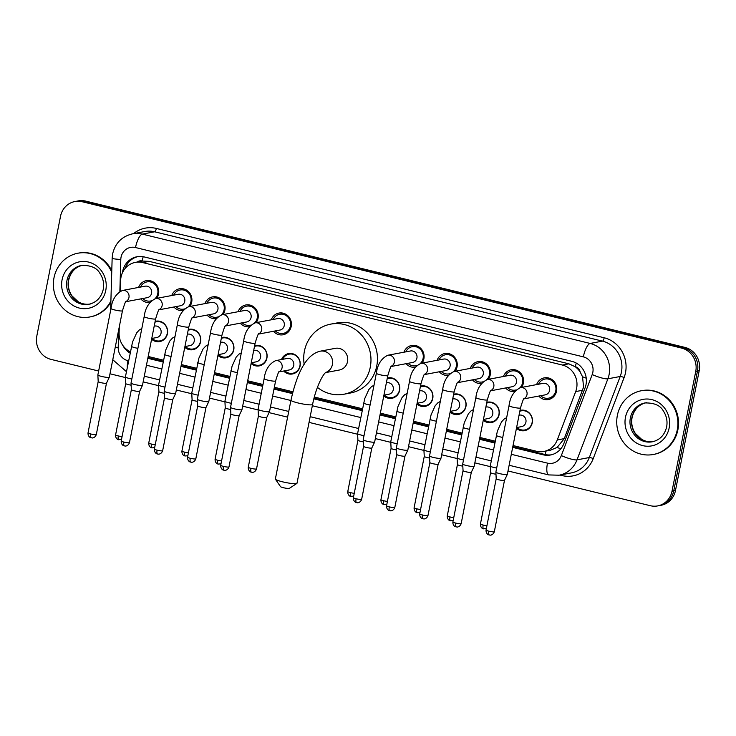 <?xml version="1.0" encoding="UTF-8"?>
<svg xmlns="http://www.w3.org/2000/svg" width="736" height="736" viewBox="0 0 736 736"><rect width="100%" height="100%" fill="white"/><g stroke="black" fill="none" stroke-linecap="round" stroke-linejoin="round"><path stroke-width="1.1" d="M155.14 321.374A10.378 9.761 79.3 0 1 155.912 321.19A10.378 9.761 79.3 0 1 167.412 333.73A10.378 9.761 79.3 0 1 159.758 341.587A10.378 9.761 79.3 0 1 151.607 339.232M188.306 329.47A10.378 9.761 79.3 0 1 189.088 329.296A10.378 9.761 79.3 0 1 200.588 341.826A10.378 9.761 79.3 0 1 192.924 349.683A10.378 9.761 79.3 0 1 184.773 347.328M221.472 337.576A10.378 9.761 79.3 0 1 222.254 337.392A10.378 9.761 79.3 0 1 233.754 349.922A10.378 9.761 79.3 0 1 226.09 357.788A10.378 9.761 79.3 0 1 217.939 355.424M254.638 345.672A10.378 9.761 79.3 0 1 255.42 345.488A10.378 9.761 79.3 0 1 266.92 358.027A10.378 9.761 79.3 0 1 259.265 365.884A10.378 9.761 79.3 0 1 251.105 363.52M281.492 359.545A10.378 9.761 79.3 0 1 288.586 353.584A10.378 9.761 79.3 0 1 300.086 366.123A10.378 9.761 79.3 0 1 292.431 373.98A10.378 9.761 79.3 0 1 283.654 371.018M387.311 378.056A10.378 9.761 79.3 0 1 388.093 377.881A10.378 9.761 79.3 0 1 399.593 390.411A10.378 9.761 79.3 0 1 391.929 398.277A10.378 9.761 79.3 0 1 383.778 395.913M420.486 386.161A10.378 9.761 79.3 0 1 421.259 385.977A10.378 9.761 79.3 0 1 432.759 398.516A10.378 9.761 79.3 0 1 425.104 406.373A10.378 9.761 79.3 0 1 416.944 404.009M453.652 394.257A10.378 9.761 79.3 0 1 454.425 394.073A10.378 9.761 79.3 0 1 465.925 406.612A10.378 9.761 79.3 0 1 458.27 414.469A10.378 9.761 79.3 0 1 450.119 412.105M486.818 402.353A10.378 9.761 79.3 0 1 487.6 402.169A10.378 9.761 79.3 0 1 499.1 414.708A10.378 9.761 79.3 0 1 491.436 422.565A10.378 9.761 79.3 0 1 483.285 420.201M519.984 410.449A10.378 9.761 79.3 0 1 520.766 410.265A10.378 9.761 79.3 0 1 532.266 422.804A10.378 9.761 79.3 0 1 524.602 430.661A10.378 9.761 79.3 0 1 516.451 428.306M138.598 287.417A11.04 10.387 79.3 0 1 146.298 280.674A11.04 10.387 79.3 0 1 158.534 294.014A11.04 10.387 79.3 0 1 156.648 298.365M149.886 302.459A11.04 10.387 79.3 0 1 140.76 298.89M171.764 295.522A11.04 10.387 79.3 0 1 179.464 288.779A11.04 10.387 79.3 0 1 191.7 302.11A11.04 10.387 79.3 0 1 189.814 306.461M183.052 310.555A11.04 10.387 79.3 0 1 173.926 306.995M204.939 303.618A11.04 10.387 79.3 0 1 212.64 296.875A11.04 10.387 79.3 0 1 224.866 310.206A11.04 10.387 79.3 0 1 222.98 314.566M216.218 318.651A11.04 10.387 79.3 0 1 207.101 315.091M238.105 311.714A11.04 10.387 79.3 0 1 245.806 304.971A11.04 10.387 79.3 0 1 258.042 318.311A11.04 10.387 79.3 0 1 256.146 322.662M249.384 326.747A11.04 10.387 79.3 0 1 240.267 323.187M271.271 319.81A11.04 10.387 79.3 0 1 278.972 313.067A11.04 10.387 79.3 0 1 291.208 326.407A11.04 10.387 79.3 0 1 283.056 334.77A11.04 10.387 79.3 0 1 273.433 331.283M403.944 352.204A11.04 10.387 79.3 0 1 411.645 345.46A11.04 10.387 79.3 0 1 423.881 358.8A11.04 10.387 79.3 0 1 421.986 363.152M415.233 367.236A11.04 10.387 79.3 0 1 406.106 363.676M437.11 360.3A11.04 10.387 79.3 0 1 444.811 353.556A11.04 10.387 79.3 0 1 457.047 366.896A11.04 10.387 79.3 0 1 455.161 371.248M448.399 375.332A11.04 10.387 79.3 0 1 439.272 371.772M470.286 368.396A11.04 10.387 79.3 0 1 477.986 361.652A11.04 10.387 79.3 0 1 490.213 374.992A11.04 10.387 79.3 0 1 488.327 379.344M481.565 383.438A11.04 10.387 79.3 0 1 472.438 379.868M503.452 376.501A11.04 10.387 79.3 0 1 511.152 369.757A11.04 10.387 79.3 0 1 523.388 383.088A11.04 10.387 79.3 0 1 521.493 387.44M514.731 391.534A11.04 10.387 79.3 0 1 505.614 387.973M536.618 384.597A11.04 10.387 79.3 0 1 544.318 377.853A11.04 10.387 79.3 0 1 556.554 391.184A11.04 10.387 79.3 0 1 548.403 399.547A11.04 10.387 79.3 0 1 538.78 396.069M513.038 445.547L536.47 451.269A19.458 18.308 -100.7 0 0 543.812 451.472L550.307 450.248L557.124 447.433L564.273 438.628L583.584 387.035L582.526 376.74L580.134 371.938A6.486 6.1 -100.7 0 0 575.386 366.74A19.458 6.063 -76.3 0 1 576.233 363.06M543.812 451.472A19.458 18.308 -100.7 0 0 557.253 439.953L575.69 391.57A19.458 18.308 -100.7 0 0 576.61 388.35A19.458 18.308 -100.7 0 0 562.396 365.047L142.729 262.586A19.458 18.308 -100.7 0 0 135.378 262.384A19.458 18.308 -100.7 0 0 120.64 280.471L120.327 291.208M575.386 366.74L575.074 366.666A19.458 18.308 79.3 0 1 580.134 371.938M135.378 262.384L141.855 261.16A19.458 18.308 79.3 0 1 142.499 261.059L142.186 260.976A6.486 6.1 -100.7 0 0 137.255 262.034M575.074 366.666L568.882 363.823L149.215 261.363L142.499 261.059M148.184 356.472L163.493 360.208M181.36 364.568L196.659 368.304M214.526 372.664L229.825 376.4M247.692 380.76L263 384.496M274.353 387.274L292.9 391.8M314.327 397.035L362.498 408.793M380.365 413.154L395.674 416.889M413.531 421.25L428.84 424.985M446.706 429.346L462.006 433.09M479.872 437.451L495.172 441.186M119.278 326.885L119.094 332.976A19.458 18.308 -100.7 0 0 130.392 351.771M98.633 371.018L51.014 359.389A19.458 18.308 79.3 0 1 36.8 336.094L60.527 216.283A19.458 18.308 79.3 0 1 74.879 201.544L76.608 201.222A19.458 18.308 79.3 0 1 83.959 201.425L683.256 347.742A19.458 18.308 79.3 0 1 697.47 371.045L673.753 490.848A19.458 18.308 79.3 0 1 659.392 505.586A19.458 18.308 79.3 0 0 673.753 490.848L697.47 371.045A19.458 18.308 79.3 0 0 683.256 347.742L83.959 201.425A19.458 18.308 79.3 0 0 76.608 201.222L78.338 200.891A19.458 18.308 79.3 0 1 85.68 201.103L684.986 347.41A19.458 18.308 79.3 0 1 699.2 370.714L675.473 490.526A19.458 18.308 79.3 0 1 661.121 505.264L657.662 505.908A19.458 18.308 79.3 0 1 650.32 505.706L508.006 470.966M512.679 447.368L543.104 454.802A19.458 18.308 -100.7 0 0 550.445 455.004A19.458 18.308 -100.7 0 0 563.886 443.486L585.083 387.844A19.458 18.308 -100.7 0 0 586.003 384.624A19.458 18.308 -100.7 0 0 571.789 361.321L144.32 256.956A19.458 18.308 -100.7 0 0 136.979 256.754A19.458 18.308 -100.7 0 0 122.406 272.789M74.879 201.544A19.458 18.308 79.3 0 1 82.23 201.747L681.527 348.064A19.458 18.308 79.3 0 1 695.75 371.367L672.023 491.179A19.458 18.308 79.3 0 1 657.662 505.908M490.286 466.642L474.84 462.87M457.12 458.537L441.664 454.765M423.954 450.441L408.498 446.669M390.779 442.345L375.332 438.573M357.613 434.249L309.046 422.39M287.601 417.156L269.045 412.62M258.115 409.952L242.659 406.18M224.94 401.856L209.493 398.084M191.774 393.76L176.327 389.988M158.608 385.664L143.152 381.892M125.442 377.559L109.986 373.787M147.826 358.294L163.134 362.029M180.992 366.39L196.3 370.125M214.167 374.486L229.466 378.23M247.333 382.591L262.632 386.326M273.985 389.096L292.44 393.604M313.858 398.829L362.14 410.614M380.006 414.975L395.306 418.71M413.172 423.08L428.472 426.816M446.338 431.176L461.647 434.912M479.504 439.272L494.813 443.008M122.802 345.377A19.458 18.308 -100.7 0 0 130.116 353.151M125.056 268.539A19.458 18.308 79.3 0 1 137.844 256.616M551.31 454.82A19.458 18.308 79.3 0 1 544.824 454.471L512.817 446.66M494.951 442.299L479.651 438.555M461.785 434.194L446.485 430.459M428.619 426.098L413.31 422.363M395.453 418.002L380.144 414.267M362.278 409.906L314.042 398.13M292.615 392.895L274.132 388.387M262.78 385.609L247.471 381.874M229.604 377.513L214.305 373.778M196.438 369.417L181.139 365.682M163.272 361.321L147.973 357.586M617.375 415.316A32.43 30.507 79.3 0 1 641.314 390.752A32.43 30.507 79.3 0 1 677.249 429.934A32.43 30.507 79.3 0 1 653.32 454.489A32.43 30.507 79.3 0 1 617.375 415.316M641.314 390.752L641.958 390.632A32.43 30.507 79.3 0 1 677.893 429.806A32.43 30.507 79.3 0 1 653.964 454.37L653.32 454.489M110.888 300.987A32.43 30.507 79.3 0 1 89.939 316.949A32.43 30.507 79.3 0 1 54.004 277.766A32.43 30.507 79.3 0 1 77.933 253.212A32.43 30.507 79.3 0 1 111.734 272.256M77.933 253.212L78.577 253.092A32.43 30.507 79.3 0 1 111.78 270.802M110.86 302.128A32.43 30.507 79.3 0 1 90.583 316.82L89.939 316.949M296.856 483.432L289.322 488.382A4.536 0.607 -168.8 0 1 283.415 487.71A4.536 0.607 -168.8 0 1 280.499 486.634L275.42 479.191A11.022 1.463 11.2 0 0 282.504 481.813A11.022 1.463 11.2 0 0 296.856 483.432A11.022 1.463 11.2 0 0 296.994 483.267L312.598 404.441A11.022 1.463 -168.8 0 1 298.117 402.988A11.022 1.463 -168.8 0 1 290.968 400.154L275.365 478.98A11.022 1.463 11.2 0 0 275.42 479.191M325.441 372.637L339.379 370.015A11.022 10.378 -100.7 0 0 347.521 361.661A11.022 10.378 -100.7 0 0 335.303 348.34L320.188 351.192C304.787 354.826 296.295 376.538 290.968 400.154M304.17 364.302A35.668 33.562 79.3 0 1 304.41 351.136A35.668 33.562 79.3 0 1 330.74 324.125A35.668 33.562 79.3 0 1 370.272 367.218A35.668 33.562 79.3 0 1 343.942 394.229A35.668 33.562 79.3 0 1 317.418 387.384M330.74 324.125L337.217 322.902A35.668 33.562 79.3 0 1 376.749 365.994A35.668 33.562 79.3 0 1 350.419 393.015L343.942 394.229M540.675 395.71A9.724 9.154 -100.7 0 0 548.596 398.176A9.724 9.154 -100.7 0 0 555.772 390.807A9.724 9.154 -100.7 0 0 544.99 379.058A9.724 9.154 -100.7 0 0 538.513 384.238M523.811 398.884L545.284 394.846A5.833 5.492 -100.7 0 0 549.59 390.42A5.833 5.492 -100.7 0 0 543.122 383.373L520.499 387.633A5.833 5.492 -100.7 0 1 523.977 398.664M489.376 534.989A4.214 1.316 -76.3 0 1 489.192 534.989A4.214 1.316 -76.3 0 1 488.787 531.153A4.214 0.561 -168.8 0 0 494.325 531.705L504.482 480.387A4.214 0.561 -168.8 0 1 504.482 480.396L507.316 474.416A5.833 0.773 -168.8 0 1 507.316 474.416A5.833 0.773 -168.8 0 1 506.994 474.573A5.833 0.773 -168.8 0 1 499.661 473.625A5.833 0.773 -168.8 0 1 495.871 472.144A5.833 0.773 -168.8 0 1 495.871 472.126L509.036 405.656C510.177 396.824 513.995 390.816 520.499 387.633M504.482 480.396A4.214 0.561 -168.8 0 1 504.243 480.507A4.214 0.561 -168.8 0 1 498.953 479.826A4.214 0.561 -168.8 0 1 496.211 478.759A4.214 0.561 -168.8 0 1 496.22 478.74M519.874 387.78A9.724 9.154 -100.7 0 0 522.606 382.711A9.724 9.154 -100.7 0 0 511.824 370.962A9.724 9.154 -100.7 0 0 505.347 376.142M490.645 390.788L512.118 386.74A5.833 5.492 -100.7 0 0 516.424 382.324A5.833 5.492 -100.7 0 0 509.956 375.268L487.324 379.537A5.833 5.492 -100.7 0 1 490.802 390.568M456.21 526.893A4.214 1.316 -76.3 0 1 456.016 526.884A4.214 1.316 -76.3 0 1 455.621 523.057A4.214 0.561 -168.8 0 0 461.159 523.609L471.316 472.291A4.214 0.561 -168.8 0 1 471.316 472.3L474.15 466.32A5.833 0.773 -168.8 0 1 474.15 466.32A5.833 0.773 -168.8 0 1 473.818 466.477A5.833 0.773 -168.8 0 1 466.486 465.52A5.833 0.773 -168.8 0 1 462.705 464.048A5.833 0.773 -168.8 0 1 462.705 464.02L475.87 397.56C477.002 388.728 480.829 382.711 487.324 379.537M471.316 472.3A4.214 0.561 -168.8 0 1 471.077 472.411A4.214 0.561 -168.8 0 1 465.778 471.73A4.214 0.561 -168.8 0 1 463.045 470.663A4.214 0.561 -168.8 0 1 463.045 470.644M507.509 387.614A9.724 9.154 -100.7 0 0 515.43 390.08A9.724 9.154 -100.7 0 0 516.221 389.896M486.698 379.675A9.724 9.154 -100.7 0 0 489.44 374.615A9.724 9.154 -100.7 0 0 478.658 362.866A9.724 9.154 -100.7 0 0 472.181 368.046M457.479 382.692L478.943 378.644A5.833 5.492 -100.7 0 0 483.258 374.228A5.833 5.492 -100.7 0 0 476.79 367.172L454.158 371.432A5.833 5.492 -100.7 0 1 457.636 382.472M423.044 518.797A4.214 1.316 -76.3 0 1 422.85 518.788A4.214 1.316 -76.3 0 1 422.446 514.961A4.214 0.561 -168.8 0 0 427.984 515.513L438.15 464.195A4.214 0.561 -168.8 0 1 438.15 464.204L440.984 458.215A5.833 0.773 -168.8 0 1 440.984 458.215A5.833 0.773 -168.8 0 1 440.652 458.372A5.833 0.773 -168.8 0 1 433.32 457.424A5.833 0.773 -168.8 0 1 429.539 455.952A5.833 0.773 -168.8 0 1 429.539 455.924L442.695 389.464C443.836 380.622 447.654 374.615 454.158 371.432M438.15 464.204A4.214 0.561 -168.8 0 1 437.911 464.315A4.214 0.561 -168.8 0 1 432.612 463.634A4.214 0.561 -168.8 0 1 429.879 462.567A4.214 0.561 -168.8 0 1 429.879 462.548M474.343 379.518A9.724 9.154 -100.7 0 0 482.255 381.984A9.724 9.154 -100.7 0 0 483.046 381.791M453.532 371.579A9.724 9.154 -100.7 0 0 456.265 366.519A9.724 9.154 -100.7 0 0 445.492 354.761A9.724 9.154 -100.7 0 0 439.015 359.941M424.304 374.596L445.777 370.548A5.833 5.492 -100.7 0 0 450.082 366.132A5.833 5.492 -100.7 0 0 443.615 359.076L420.992 363.336A5.833 5.492 -100.7 0 1 424.47 374.376M389.868 510.692A4.214 1.316 -76.3 0 1 389.684 510.692A4.214 1.316 -76.3 0 1 389.28 506.865A4.214 0.561 -168.8 0 0 394.818 507.417L404.984 456.099A4.214 0.561 -168.8 0 1 404.975 456.108L407.818 450.119A5.833 0.773 -168.8 0 1 407.818 450.119A5.833 0.773 -168.8 0 1 407.486 450.276A5.833 0.773 -168.8 0 1 400.154 449.328A5.833 0.773 -168.8 0 1 396.373 447.856A5.833 0.773 -168.8 0 1 396.373 447.828L409.529 381.368C410.67 372.526 414.488 366.519 420.992 363.336M404.975 456.108A4.214 0.561 -168.8 0 1 404.736 456.219A4.214 0.561 -168.8 0 1 399.446 455.529A4.214 0.561 -168.8 0 1 396.713 454.471A4.214 0.561 -168.8 0 1 396.713 454.452M441.177 371.413A9.724 9.154 -100.7 0 0 449.089 373.888A9.724 9.154 -100.7 0 0 449.88 373.695M420.366 363.483A9.724 9.154 -100.7 0 0 423.099 358.423A9.724 9.154 -100.7 0 0 412.316 346.665A9.724 9.154 -100.7 0 0 405.84 351.845M391.138 366.491L412.611 362.452A5.833 5.492 -100.7 0 0 416.916 358.027A5.833 5.492 -100.7 0 0 410.449 350.98L387.826 355.24A5.833 5.492 -100.7 0 1 391.304 366.28M376.363 373.272A5.833 0.773 -168.8 0 0 379.813 374.688A5.833 0.773 -168.8 0 0 380.144 374.771A5.833 0.773 -168.8 0 0 387.817 375.535L374.652 441.996A5.833 0.773 -168.8 0 1 374.642 442.023A5.833 0.773 -168.8 0 1 374.32 442.18A5.833 0.773 -168.8 0 1 366.988 441.232A5.833 0.773 -168.8 0 1 363.198 439.76A5.833 0.773 -168.8 0 1 363.207 439.732L376.363 373.272C377.504 364.43 381.322 358.423 387.826 355.24M356.114 498.76A4.214 0.561 -168.8 0 0 361.652 499.321L371.818 447.994A4.214 0.561 -168.8 0 1 371.809 448.003A4.214 0.561 -168.8 0 1 371.57 448.123A4.214 0.561 -168.8 0 1 366.28 447.433A4.214 0.561 -168.8 0 1 363.547 446.366A4.214 0.561 -168.8 0 1 363.547 446.347L353.381 497.683C353.16 501.639 356.298 502.688 355.856 502.375L356.518 502.596A4.214 1.316 -76.3 0 1 356.114 498.76A4.214 0.561 -168.8 0 1 353.381 497.683M408.002 363.317A9.724 9.154 -100.7 0 0 415.923 365.783A9.724 9.154 -100.7 0 0 416.714 365.599M275.328 330.924A9.724 9.154 -100.7 0 0 283.25 333.399A9.724 9.154 -100.7 0 0 290.426 326.03A9.724 9.154 -100.7 0 0 279.643 314.272A9.724 9.154 -100.7 0 0 273.176 319.452M258.465 334.107L279.938 330.059A5.833 5.492 -100.7 0 0 284.243 325.643A5.833 5.492 -100.7 0 0 277.776 318.587L255.153 322.846A5.833 5.492 -100.7 0 1 258.63 333.886M243.69 340.878A5.833 0.773 -168.8 0 0 247.14 342.295A5.833 0.773 -168.8 0 0 247.471 342.378A5.833 0.773 -168.8 0 0 255.144 343.142L241.978 409.602A5.833 0.773 -168.8 0 1 241.969 409.63A5.833 0.773 -168.8 0 1 241.647 409.786A5.833 0.773 -168.8 0 1 234.315 408.839A5.833 0.773 -168.8 0 1 230.524 407.367A5.833 0.773 -168.8 0 1 230.534 407.339L243.69 340.878C244.83 332.037 248.648 326.03 255.153 322.846M223.44 466.376A4.214 0.561 -168.8 0 0 228.979 466.928L239.145 415.61A4.214 0.561 -168.8 0 1 239.136 415.619A4.214 0.561 -168.8 0 1 238.896 415.73A4.214 0.561 -168.8 0 1 233.606 415.04A4.214 0.561 -168.8 0 1 230.874 413.982A4.214 0.561 -168.8 0 1 230.874 413.963L220.708 465.29C220.487 469.246 223.624 470.295 223.183 469.982L223.845 470.203A4.214 1.316 -76.3 0 1 223.44 466.376A4.214 0.561 -168.8 0 1 220.708 465.29M254.527 322.994A9.724 9.154 -100.7 0 0 257.26 317.934A9.724 9.154 -100.7 0 0 246.477 306.176A9.724 9.154 -100.7 0 0 240 311.356M225.299 326.002L246.772 321.963A5.833 5.492 -100.7 0 0 251.077 317.538A5.833 5.492 -100.7 0 0 244.61 310.491L221.987 314.75A5.833 5.492 -100.7 0 1 225.464 325.79M210.524 332.782A5.833 0.773 -168.8 0 0 213.974 334.199A5.833 0.773 -168.8 0 0 214.305 334.282A5.833 0.773 -168.8 0 0 221.978 335.046L208.812 401.506A5.833 0.773 -168.8 0 1 208.803 401.534A5.833 0.773 -168.8 0 1 208.472 401.69A5.833 0.773 -168.8 0 1 201.149 400.743A5.833 0.773 -168.8 0 1 197.358 399.271A5.833 0.773 -168.8 0 1 197.358 399.243L210.524 332.782C211.664 323.941 215.482 317.934 221.987 314.75M190.863 462.107A4.214 1.316 -76.3 0 1 190.679 462.107A4.214 1.316 -76.3 0 1 190.274 458.27A4.214 0.561 -168.8 0 0 195.813 458.832L205.97 407.505A4.214 0.561 -168.8 0 1 205.97 407.514A4.214 0.561 -168.8 0 1 205.73 407.634A4.214 0.561 -168.8 0 1 200.44 406.944A4.214 0.561 -168.8 0 1 197.699 405.876A4.214 0.561 -168.8 0 1 197.708 405.858L197.358 399.271M242.162 322.828A9.724 9.154 -100.7 0 0 250.084 325.303A9.724 9.154 -100.7 0 0 250.875 325.11M221.361 314.898A9.724 9.154 -100.7 0 0 224.094 309.828A9.724 9.154 -100.7 0 0 213.311 298.08A9.724 9.154 -100.7 0 0 206.834 303.26M192.133 317.906L213.606 313.867A5.833 5.492 -100.7 0 0 217.911 309.442A5.833 5.492 -100.7 0 0 211.444 302.395L188.812 306.654A5.833 5.492 -100.7 0 1 192.289 317.685M177.358 324.677A5.833 0.773 -168.8 0 0 180.798 326.094A5.833 0.773 -168.8 0 0 181.139 326.177A5.833 0.773 -168.8 0 0 188.802 326.95L175.646 393.41A5.833 0.773 -168.8 0 1 175.637 393.438A5.833 0.773 -168.8 0 1 175.306 393.594A5.833 0.773 -168.8 0 1 167.974 392.647A5.833 0.773 -168.8 0 1 164.192 391.166A5.833 0.773 -168.8 0 1 164.192 391.147L177.358 324.677C178.489 315.845 182.316 309.838 188.812 306.654M157.697 454.011A4.214 1.316 -76.3 0 1 157.504 454.011A4.214 1.316 -76.3 0 1 157.108 450.174A4.214 0.561 -168.8 0 0 162.647 450.726L172.804 399.409A4.214 0.561 -168.8 0 1 172.804 399.418A4.214 0.561 -168.8 0 1 172.564 399.538A4.214 0.561 -168.8 0 1 167.265 398.848A4.214 0.561 -168.8 0 1 164.533 397.78A4.214 0.561 -168.8 0 1 164.533 397.762L164.192 391.166M208.996 314.732A9.724 9.154 -100.7 0 0 216.908 317.198A9.724 9.154 -100.7 0 0 217.709 317.014M188.186 306.802A9.724 9.154 -100.7 0 0 190.928 301.732A9.724 9.154 -100.7 0 0 180.145 289.984A9.724 9.154 -100.7 0 0 173.668 295.164M158.967 309.81L180.43 305.771A5.833 5.492 -100.7 0 0 184.745 301.346A5.833 5.492 -100.7 0 0 178.268 294.29L155.646 298.558A5.833 5.492 -100.7 0 1 159.123 309.589M144.182 316.581A5.833 0.773 -168.8 0 0 147.632 317.998A5.833 0.773 -168.8 0 0 147.973 318.081A5.833 0.773 -168.8 0 0 155.636 318.854L142.48 385.314A5.833 0.773 -168.8 0 1 142.471 385.342A5.833 0.773 -168.8 0 1 142.14 385.498A5.833 0.773 -168.8 0 1 134.808 384.542A5.833 0.773 -168.8 0 1 131.026 383.07A5.833 0.773 -168.8 0 1 131.026 383.042L144.182 316.581C145.323 307.749 149.141 301.742 155.646 298.558M124.531 445.915A4.214 1.316 -76.3 0 1 124.338 445.906A4.214 1.316 -76.3 0 1 123.933 442.078A4.214 0.561 -168.8 0 0 129.472 442.63L139.638 391.313A4.214 0.561 -168.8 0 1 139.628 391.322A4.214 0.561 -168.8 0 1 139.398 391.432A4.214 0.561 -168.8 0 1 134.099 390.752A4.214 0.561 -168.8 0 1 131.367 389.684A4.214 0.561 -168.8 0 1 131.367 389.666L131.026 383.07M175.83 306.636A9.724 9.154 -100.7 0 0 183.742 309.102A9.724 9.154 -100.7 0 0 184.534 308.918M155.02 298.706A9.724 9.154 -100.7 0 0 157.752 293.636A9.724 9.154 -100.7 0 0 146.979 281.888A9.724 9.154 -100.7 0 0 140.502 287.068M125.792 301.714L147.264 297.666A5.833 5.492 -100.7 0 0 151.57 293.25A5.833 5.492 -100.7 0 0 145.102 286.194L122.48 290.462A5.833 5.492 -100.7 0 1 125.957 301.493M111.016 308.485A5.833 0.773 -168.8 0 0 114.466 309.902A5.833 0.773 -168.8 0 0 114.798 309.985A5.833 0.773 -168.8 0 0 122.47 310.748L109.305 377.218A5.833 0.773 -168.8 0 1 109.305 377.237A5.833 0.773 -168.8 0 1 108.974 377.393A5.833 0.773 -168.8 0 1 101.642 376.446A5.833 0.773 -168.8 0 1 97.86 374.974A5.833 0.773 -168.8 0 1 97.86 374.946L111.016 308.485C112.157 299.653 115.975 293.636 122.48 290.462M91.356 437.819A4.214 1.316 -76.3 0 1 91.172 437.81A4.214 1.316 -76.3 0 1 90.767 433.982A4.214 0.561 -168.8 0 0 96.306 434.534L106.472 383.217A4.214 0.561 -168.8 0 1 106.462 383.226A4.214 0.561 -168.8 0 1 106.223 383.336A4.214 0.561 -168.8 0 1 100.933 382.656A4.214 0.561 -168.8 0 1 98.201 381.588A4.214 0.561 -168.8 0 1 98.201 381.57L97.86 374.974M142.664 298.54A9.724 9.154 -100.7 0 0 150.576 301.006A9.724 9.154 -100.7 0 0 151.368 300.812M517.003 427.478A9.724 9.154 -100.7 0 0 524.915 429.944A9.724 9.154 -100.7 0 0 532.1 422.574A9.724 9.154 -100.7 0 0 521.318 410.826A9.724 9.154 -100.7 0 0 519.828 411.249M516.598 427.552L521.603 426.613A5.833 5.492 -100.7 0 0 525.918 422.188A5.833 5.492 -100.7 0 0 519.45 415.141L519.046 415.214M496.68 468.059A5.833 0.773 -168.8 0 1 494.04 467.507A5.833 0.773 -168.8 0 1 490.259 466.035A5.833 0.773 -168.8 0 1 490.259 466.008L497.389 431.057L501.529 421.903L504.215 418.996L506.662 417.634M495.981 474.232A4.214 0.561 -168.8 0 1 493.332 473.708A4.214 0.561 -168.8 0 1 490.599 472.65A4.214 0.561 -168.8 0 1 490.599 472.632L490.259 466.035M483.837 419.382A9.724 9.154 -100.7 0 0 491.749 421.848A9.724 9.154 -100.7 0 0 498.925 414.478A9.724 9.154 -100.7 0 0 488.152 402.73A9.724 9.154 -100.7 0 0 486.662 403.144M483.432 419.456L488.437 418.508A5.833 5.492 -100.7 0 0 492.743 414.092A5.833 5.492 -100.7 0 0 486.275 407.036L485.88 407.118M463.514 459.963A5.833 0.773 -168.8 0 1 460.874 459.411A5.833 0.773 -168.8 0 1 457.093 457.939A5.833 0.773 -168.8 0 1 457.093 457.912L464.223 422.952L468.363 413.807L471.04 410.9L473.496 409.538M462.815 466.136A4.214 0.561 -168.8 0 1 460.166 465.612A4.214 0.561 -168.8 0 1 457.433 464.545A4.214 0.561 -168.8 0 1 457.433 464.526M450.662 411.286A9.724 9.154 -100.7 0 0 458.583 413.752A9.724 9.154 -100.7 0 0 465.759 406.382A9.724 9.154 -100.7 0 0 454.977 394.634A9.724 9.154 -100.7 0 0 453.496 395.048M450.266 411.36L455.271 410.412A5.833 5.492 -100.7 0 0 459.577 405.996A5.833 5.492 -100.7 0 0 453.109 398.94L452.704 399.013M430.339 451.867A5.833 0.773 -168.8 0 1 427.708 451.315A5.833 0.773 -168.8 0 1 423.918 449.834A5.833 0.773 -168.8 0 1 423.927 449.816L431.057 414.856L435.197 405.711L437.874 402.804L440.33 401.442M429.649 458.04A4.214 0.561 -168.8 0 1 427 457.516A4.214 0.561 -168.8 0 1 424.267 456.449A4.214 0.561 -168.8 0 1 424.267 456.43M417.496 403.181A9.724 9.154 -100.7 0 0 425.417 405.656A9.724 9.154 -100.7 0 0 432.593 398.286A9.724 9.154 -100.7 0 0 421.811 386.529A9.724 9.154 -100.7 0 0 420.33 386.952M417.1 403.264L422.105 402.316A5.833 5.492 -100.7 0 0 426.411 397.9A5.833 5.492 -100.7 0 0 419.943 390.844L419.538 390.917M397.173 443.771A5.833 0.773 -168.8 0 1 394.533 443.21A5.833 0.773 -168.8 0 1 390.752 441.738A5.833 0.773 -168.8 0 1 390.752 441.71L397.891 406.76L402.022 397.615L404.708 394.698L407.155 393.346M396.474 449.935A4.214 0.561 -168.8 0 1 393.824 449.42A4.214 0.561 -168.8 0 1 391.092 448.353A4.214 0.561 -168.8 0 1 391.092 448.334M384.33 395.085A9.724 9.154 -100.7 0 0 392.242 397.56A9.724 9.154 -100.7 0 0 399.427 390.19A9.724 9.154 -100.7 0 0 388.645 378.433A9.724 9.154 -100.7 0 0 387.154 378.856M383.925 395.158L388.93 394.22A5.833 5.492 -100.7 0 0 393.245 389.795A5.833 5.492 -100.7 0 0 386.777 382.748L386.372 382.821M364.007 435.666A5.833 0.773 -168.8 0 1 361.367 435.114A5.833 0.773 -168.8 0 1 357.586 433.642A5.833 0.773 -168.8 0 1 357.586 433.614L364.716 398.664L368.856 389.519L371.542 386.602L373.989 385.241M363.308 441.839A4.214 0.561 -168.8 0 1 360.658 441.324A4.214 0.561 -168.8 0 1 357.926 440.257A4.214 0.561 -168.8 0 1 357.926 440.238M284.823 370.797A9.724 9.154 -100.7 0 0 292.744 373.262A9.724 9.154 -100.7 0 0 299.92 365.893A9.724 9.154 -100.7 0 0 289.138 354.145A9.724 9.154 -100.7 0 0 282.661 359.324M278.926 371.901L289.432 369.923A5.833 5.492 -100.7 0 0 293.738 365.507A5.833 5.492 -100.7 0 0 287.27 358.45L275.614 360.649A5.833 5.492 -100.7 0 1 279.091 371.68M251.583 472.19A4.214 1.316 -76.3 0 1 251.399 472.19A4.214 1.316 -76.3 0 1 250.994 468.354A4.214 0.561 -168.8 0 0 256.533 468.906L266.69 417.588A4.214 0.561 -168.8 0 1 266.69 417.597L269.523 411.617A5.833 0.773 -168.8 0 1 269.523 411.617A5.833 0.773 -168.8 0 1 269.192 411.774A5.833 0.773 -168.8 0 1 261.869 410.826A5.833 0.773 -168.8 0 1 258.078 409.345A5.833 0.773 -168.8 0 1 258.078 409.326L264.15 378.672C265.291 369.84 269.109 363.832 275.614 360.649M266.69 417.597A4.214 0.561 -168.8 0 1 266.45 417.708A4.214 0.561 -168.8 0 1 261.16 417.027A4.214 0.561 -168.8 0 1 258.419 415.96A4.214 0.561 -168.8 0 1 258.428 415.941L248.262 467.268C248.041 471.233 251.178 472.273 250.737 471.969L252.338 472.31C251.786 472.42 255.171 472.742 256.533 468.906M251.657 362.692A9.724 9.154 -100.7 0 0 259.569 365.166A9.724 9.154 -100.7 0 0 266.754 357.797A9.724 9.154 -100.7 0 0 255.972 346.04A9.724 9.154 -100.7 0 0 254.481 346.463M251.252 362.774L256.266 361.827A5.833 5.492 -100.7 0 0 260.572 357.411A5.833 5.492 -100.7 0 0 254.104 350.354L253.699 350.428M231.334 403.282A5.833 0.773 -168.8 0 1 228.694 402.721A5.833 0.773 -168.8 0 1 224.912 401.249A5.833 0.773 -168.8 0 1 224.912 401.221L232.052 366.27L236.182 357.126L238.869 354.218L241.316 352.857M230.635 409.446A4.214 0.561 -168.8 0 1 227.985 408.931A4.214 0.561 -168.8 0 1 225.253 407.864A4.214 0.561 -168.8 0 1 225.253 407.845L215.096 459.172C214.875 463.128 218.003 464.177 217.571 463.864L218.224 464.085A4.214 1.316 -76.3 0 1 217.828 460.258A4.214 0.561 -168.8 0 1 215.096 459.172M218.491 354.596A9.724 9.154 -100.7 0 0 226.403 357.07A9.724 9.154 -100.7 0 0 233.588 349.701A9.724 9.154 -100.7 0 0 222.806 337.944A9.724 9.154 -100.7 0 0 221.315 338.367M218.086 354.669L223.091 353.731A5.833 5.492 -100.7 0 0 227.406 349.306A5.833 5.492 -100.7 0 0 220.929 342.258L220.533 342.332M198.168 395.177A5.833 0.773 -168.8 0 1 195.528 394.625A5.833 0.773 -168.8 0 1 191.746 393.153A5.833 0.773 -168.8 0 1 191.746 393.125L198.876 358.174L203.016 349.03L205.703 346.113L208.15 344.761M197.469 401.35A4.214 0.561 -168.8 0 1 194.819 400.835A4.214 0.561 -168.8 0 1 192.087 399.768A4.214 0.561 -168.8 0 1 192.087 399.749L181.921 451.076C181.7 455.032 184.837 456.081 184.405 455.768L185.058 455.989A4.214 1.316 -76.3 0 1 184.653 452.162A4.214 0.561 -168.8 0 1 181.921 451.076M185.325 346.5A9.724 9.154 -100.7 0 0 193.237 348.965A9.724 9.154 -100.7 0 0 200.413 341.605A9.724 9.154 -100.7 0 0 189.64 329.848A9.724 9.154 -100.7 0 0 188.149 330.271M184.92 346.573L189.925 345.635A5.833 5.492 -100.7 0 0 194.23 341.21A5.833 5.492 -100.7 0 0 187.763 334.162L187.367 334.236M165.002 387.081A5.833 0.773 -168.8 0 1 162.362 386.529A5.833 0.773 -168.8 0 1 158.571 385.057A5.833 0.773 -168.8 0 1 158.58 385.029L165.71 350.078L169.85 340.924L172.528 338.017L174.984 336.656M164.303 393.254A4.214 0.561 -168.8 0 1 161.653 392.73A4.214 0.561 -168.8 0 1 158.921 391.672A4.214 0.561 -168.8 0 1 158.921 391.653L148.755 442.98C148.534 446.936 151.671 447.985 151.23 447.672L151.892 447.893A4.214 1.316 -76.3 0 1 151.487 444.066A4.214 0.561 -168.8 0 1 148.755 442.98M152.15 338.404A9.724 9.154 -100.7 0 0 160.071 340.869A9.724 9.154 -100.7 0 0 167.247 333.5A9.724 9.154 -100.7 0 0 156.464 321.752A9.724 9.154 -100.7 0 0 154.983 322.175M151.754 338.477L156.759 337.539A5.833 5.492 -100.7 0 0 161.064 333.114A5.833 5.492 -100.7 0 0 154.597 326.066L154.192 326.14M131.827 378.985A5.833 0.773 -168.8 0 1 129.196 378.433A5.833 0.773 -168.8 0 1 125.405 376.961A5.833 0.773 -168.8 0 1 125.405 376.933L132.544 341.973L136.684 332.828L139.362 329.921L141.818 328.56M131.128 385.158A4.214 0.561 -168.8 0 1 128.487 384.634A4.214 0.561 -168.8 0 1 125.746 383.566A4.214 0.561 -168.8 0 1 125.755 383.548L125.405 376.961M582.7 390.246L575.69 391.57M126.031 266.202A19.458 1.49 1.7 0 0 127.208 266.34M545.385 454.6A19.458 6.063 -76.3 0 1 545.873 451.085M557.124 447.433A19.458 3.597 20.9 0 0 560.804 448.804M582.526 376.74A19.458 3.597 20.9 0 0 586.242 378.184M142.186 260.976A19.458 6.063 -76.3 0 1 143.189 256.717M568.882 363.823L562.396 365.047M564.273 438.628L557.253 439.953M149.215 261.363L142.729 262.586M85.68 201.103L82.23 201.747M684.986 347.41L681.527 348.064M699.2 370.714L695.75 371.367M675.473 490.526L672.023 491.179M511.299 454.305L547.474 463.137A12.972 12.208 -100.7 0 0 561.329 455.593L592.204 374.55A12.972 12.208 -100.7 0 0 592.82 372.407A12.972 12.208 -100.7 0 0 583.344 356.868L135.516 247.535A12.972 12.208 -100.7 0 0 121.044 257.223A12.972 12.208 -100.7 0 0 120.796 259.458L119.858 291.465M135.516 247.535A12.972 4.039 103.7 0 1 142.333 234.112L590.162 343.445A25.944 24.408 79.3 0 1 609.114 374.514A25.944 24.408 79.3 0 1 607.881 378.81L620.19 376.492A25.944 24.408 -100.7 0 0 621.423 372.195A25.944 24.408 -100.7 0 0 602.471 341.127L154.643 231.794A25.944 24.408 -100.7 0 0 144.845 231.518L132.535 233.836A25.944 24.408 79.3 0 1 142.333 234.112L154.643 231.794A3.238 1.012 -76.3 0 0 156.345 228.436L604.173 337.769A3.238 1.012 -76.3 0 1 602.471 341.127L590.162 343.445A12.972 4.039 103.7 0 0 583.344 356.868M132.535 233.836C121.891 236.403 115.258 243.082 112.636 253.892L112.148 258.262A12.972 0.994 1.7 0 0 120.796 259.458M604.173 337.769A29.182 27.462 79.3 0 1 625.499 372.729A29.182 27.462 79.3 0 1 624.11 377.55L593.234 458.592A29.182 27.462 79.3 0 1 562.056 475.566L559.93 475.051M133.556 233.643A29.182 27.462 79.3 0 1 156.345 228.436M592.204 374.55A12.972 2.401 20.9 0 0 607.881 378.81L577.006 459.853L589.315 457.534L620.19 376.492A3.238 0.598 -159.1 0 1 624.11 377.55M561.329 455.593A12.972 2.401 20.9 0 0 577.006 459.853A25.944 24.408 79.3 0 1 559.093 475.208L571.394 472.889A25.944 24.408 -100.7 0 0 589.315 457.534A3.238 0.598 -159.1 0 1 593.234 458.592M118.735 329.627L118.211 347.41A12.972 12.208 -100.7 0 0 127.935 360.714L128.588 360.87M146.455 365.231L161.754 368.966M179.621 373.327L194.93 377.062M212.787 381.423L228.096 385.158M245.962 389.528L261.262 393.263M272.614 396.032L290.904 400.494M312.34 405.729L360.769 417.551M378.635 421.912L393.935 425.647M411.801 430.017L427.101 433.752M444.967 438.113L460.267 441.848M478.133 446.209L493.442 449.944M562.194 474.619A3.238 1.012 -76.3 0 1 562.056 475.566M115.248 347.208A12.972 0.994 1.7 0 0 118.211 347.41M127.935 360.714A12.972 4.039 103.7 0 0 127.273 367.503M547.474 463.137A12.972 4.039 103.7 0 0 548.716 474.922L559.093 475.208M544.824 454.471L543.104 454.802M630.366 417.928A19.771 18.602 79.3 0 1 644.948 402.951C654.24 402.758 660.367 405.426 663.338 410.964C666.577 415.849 667.672 421.176 666.632 426.954C664.58 435.142 659.796 440.091 652.271 441.802A19.771 18.602 79.3 0 1 630.366 417.928M625.471 417.294A23.662 22.264 79.3 0 1 651.866 399.62A23.662 22.264 79.3 0 1 669.153 427.956A23.662 22.264 79.3 0 1 642.758 445.63A23.662 22.264 79.3 0 1 625.471 417.294M653.016 441.646A19.771 18.602 79.3 0 1 631.874 417.643A19.771 18.602 79.3 0 1 645.702 402.831M66.985 280.379A19.771 18.602 79.3 0 1 81.576 265.411C90.859 265.208 96.986 267.886 99.958 273.424C103.196 278.3 104.291 283.636 103.252 289.414C101.209 297.592 96.416 302.542 88.89 304.262A19.771 18.602 79.3 0 1 66.985 280.379M62.091 279.744A23.662 22.264 79.3 0 1 88.495 262.071A23.662 22.264 79.3 0 1 105.772 290.407A23.662 22.264 79.3 0 1 79.378 308.08A23.662 22.264 79.3 0 1 62.091 279.744M89.636 304.106A19.771 18.602 79.3 0 1 68.494 280.094A19.771 18.602 79.3 0 1 82.322 265.282M325.56 372.526A11.022 10.378 -100.7 0 0 332.405 364.513A11.022 10.378 -100.7 0 0 324.355 351.302A11.022 10.378 -100.7 0 0 320.188 351.192M524.152 398.452C523.747 398.001 522.523 401.157 520.49 407.928A5.833 0.773 -168.8 0 1 512.817 407.155A5.833 0.773 -168.8 0 1 512.486 407.072A5.833 0.773 -168.8 0 1 509.036 405.656M488.787 531.153A4.214 0.561 -168.8 0 1 486.054 530.067L496.211 478.75L495.871 472.144M490.986 390.356C490.581 389.905 489.357 393.061 487.315 399.832A5.833 0.773 -168.8 0 1 479.651 399.059A5.833 0.773 -168.8 0 1 479.311 398.976A5.833 0.773 -168.8 0 1 475.87 397.56M455.621 523.057A4.214 0.561 -168.8 0 1 452.888 521.971L463.045 470.654L462.705 464.048M457.82 382.26C457.415 381.809 456.191 384.965 454.149 391.727A5.833 0.773 -168.8 0 1 446.485 390.963A5.833 0.773 -168.8 0 1 446.145 390.88A5.833 0.773 -168.8 0 1 442.695 389.464M422.446 514.961A4.214 0.561 -168.8 0 1 419.713 513.875L429.879 462.558L429.539 455.952M424.654 374.155C424.249 373.713 423.025 376.869 420.983 383.631A5.833 0.773 -168.8 0 1 413.31 382.867A5.833 0.773 -168.8 0 1 412.979 382.784A5.833 0.773 -168.8 0 1 409.529 381.368M389.28 506.865A4.214 0.561 -168.8 0 1 386.547 505.779L396.713 454.462L396.373 447.856M356.702 502.596A4.214 1.316 -76.3 0 1 356.518 502.596L357.457 502.716C356.905 502.826 360.3 503.148 361.652 499.321M224.029 470.203A4.214 1.316 -76.3 0 1 223.845 470.203L224.793 470.322C224.232 470.433 227.626 470.755 228.979 466.928M190.274 458.27A4.214 0.561 -168.8 0 1 187.542 457.194L197.699 405.867M157.108 450.174A4.214 0.561 -168.8 0 1 154.376 449.089L164.533 397.771M123.933 442.078A4.214 0.561 -168.8 0 1 121.201 440.993L131.367 389.675M90.767 433.982A4.214 0.561 -168.8 0 1 88.035 432.897L98.201 381.579M486.919 525.697A4.214 0.561 -168.8 0 1 483.166 525.044A4.214 0.561 -168.8 0 1 480.433 523.958L490.599 472.641M483.764 528.871A4.214 1.316 -76.3 0 1 483.57 528.871A4.214 1.316 -76.3 0 1 483.166 525.044M502.743 437.414A5.833 0.773 -168.8 0 1 500.112 436.862A5.833 0.773 -168.8 0 1 499.772 436.779A5.833 0.773 -168.8 0 1 496.331 435.362M453.753 517.601A4.214 0.561 -168.8 0 1 450 516.939A4.214 0.561 -168.8 0 1 447.267 515.862L457.433 464.536L457.093 457.939M450.588 520.775A4.214 1.316 -76.3 0 1 450.404 520.775A4.214 1.316 -76.3 0 1 450 516.939M469.577 429.318A5.833 0.773 -168.8 0 1 466.937 428.766A5.833 0.773 -168.8 0 1 466.606 428.683A5.833 0.773 -168.8 0 1 463.156 427.266M420.578 509.505A4.214 0.561 -168.8 0 1 416.834 508.843A4.214 0.561 -168.8 0 1 414.101 507.757L424.258 456.44L423.918 449.834M417.422 512.679A4.214 1.316 -76.3 0 1 417.238 512.679A4.214 1.316 -76.3 0 1 416.834 508.843M436.411 421.222A5.833 0.773 -168.8 0 1 433.771 420.661A5.833 0.773 -168.8 0 1 433.44 420.578A5.833 0.773 -168.8 0 1 429.99 419.161M387.412 501.409A4.214 0.561 -168.8 0 1 383.668 500.747A4.214 0.561 -168.8 0 1 380.935 499.661L391.092 448.344L390.752 441.738M384.256 504.583A4.214 1.316 -76.3 0 1 384.072 504.574A4.214 1.316 -76.3 0 1 383.668 500.747M403.245 413.117A5.833 0.773 -168.8 0 1 400.605 412.565A5.833 0.773 -168.8 0 1 400.274 412.482A5.833 0.773 -168.8 0 1 396.824 411.065M354.246 493.313A4.214 0.561 -168.8 0 1 350.492 492.651A4.214 0.561 -168.8 0 1 347.769 491.565L357.926 440.248L357.586 433.642M351.09 496.487A4.214 1.316 -76.3 0 1 350.897 496.478A4.214 1.316 -76.3 0 1 350.492 492.651M370.079 405.021A5.833 0.773 -168.8 0 1 367.439 404.469A5.833 0.773 -168.8 0 1 367.098 404.386A5.833 0.773 -168.8 0 1 363.658 402.969M279.275 371.468C278.861 371.018 277.647 374.182 275.604 380.944A5.833 0.773 -168.8 0 1 267.932 380.172A5.833 0.773 -168.8 0 1 267.6 380.089A5.833 0.773 -168.8 0 1 264.15 378.672M250.994 468.354A4.214 0.561 -168.8 0 1 248.262 467.268M221.573 460.92A4.214 0.561 -168.8 0 1 217.828 460.258M218.417 464.094A4.214 1.316 -76.3 0 1 218.224 464.085L221.002 463.818M237.406 372.628A5.833 0.773 -168.8 0 1 234.766 372.076A5.833 0.773 -168.8 0 1 234.434 371.993A5.833 0.773 -168.8 0 1 230.984 370.576M188.407 452.824A4.214 0.561 -168.8 0 1 184.653 452.162M185.251 455.998A4.214 1.316 -76.3 0 1 185.058 455.989L187.827 455.722M204.231 364.532A5.833 0.773 -168.8 0 1 201.6 363.98A5.833 0.773 -168.8 0 1 201.259 363.897A5.833 0.773 -168.8 0 1 197.809 362.48M155.241 444.728A4.214 0.561 -168.8 0 1 151.487 444.066M152.076 447.893A4.214 1.316 -76.3 0 1 151.892 447.893L154.661 447.626M171.065 356.436A5.833 0.773 -168.8 0 1 168.424 355.884A5.833 0.773 -168.8 0 1 168.093 355.801A5.833 0.773 -168.8 0 1 164.643 354.384M122.066 436.623A4.214 0.561 -168.8 0 1 118.321 435.96A4.214 0.561 -168.8 0 1 115.589 434.884L125.746 383.557M118.91 439.797A4.214 1.316 -76.3 0 1 118.726 439.797A4.214 1.316 -76.3 0 1 118.321 435.96M137.899 348.34A5.833 0.773 -168.8 0 1 135.258 347.788A5.833 0.773 -168.8 0 1 134.927 347.705A5.833 0.773 -168.8 0 1 131.477 346.288M112.774 359.72L126.454 371.662M144.284 376.188L159.592 379.923M177.45 384.284L192.758 388.019M210.625 392.38L225.924 396.115M243.791 400.476L259.09 404.211M270.443 406.99L288.733 411.452M310.178 416.686L358.598 428.508M376.464 432.869L391.764 436.604M409.63 440.965L424.93 444.7M442.796 449.07L458.105 452.806M475.962 457.166L491.271 460.902M509.137 465.262L548.716 474.922M112.148 258.262L110.612 310.546M646.466 402.666C638.931 404.386 634.147 409.336 632.095 417.514C631.065 423.255 632.141 428.554 635.334 433.421L641.691 439.383C645.573 441.563 649.603 442.281 653.78 441.517M83.085 265.126C75.56 266.837 70.766 271.786 68.715 279.974C67.684 285.706 68.761 291.014 71.953 295.872L78.31 301.834C82.193 304.023 86.222 304.732 90.399 303.977M312.598 404.441C315.275 390.282 321.604 375.811 325.818 372.306M494.325 531.705C492.964 535.541 489.578 535.219 490.13 535.109L488.529 534.768C488.971 535.072 485.834 534.032 486.054 530.067M544.99 379.058L549.387 378.23M548.596 398.176L552.984 397.348M520.49 407.928L507.325 474.389M461.159 523.609C459.798 527.436 456.412 527.123 456.964 527.004L455.363 526.663C455.796 526.976 452.668 525.927 452.888 521.971M511.824 370.962L516.212 370.134M515.43 390.08L516.166 389.942M487.315 399.832L474.159 466.293M427.984 515.513C426.632 519.34 423.237 519.018 423.798 518.908L422.197 518.567C422.63 518.88 419.502 517.831 419.713 513.875M478.658 362.866L483.046 362.038M482.255 381.984L483 381.846M454.149 391.727L440.993 458.197M394.818 507.417C393.466 511.244 390.071 510.922 390.632 510.812L389.022 510.471C389.464 510.784 386.326 509.735 386.547 505.779M445.492 354.761L449.88 353.933M449.089 373.888L449.825 373.75M420.983 383.631L407.827 450.092M412.316 346.665L416.714 345.837M371.809 448.003L374.642 442.023M415.923 365.783L416.659 365.645M387.817 375.535C389.859 368.773 391.074 365.608 391.488 366.059M363.547 446.366L363.198 439.76M279.643 314.272L284.041 313.444M239.136 415.619L241.969 409.63M283.25 333.399L287.638 332.571M255.144 343.142C257.186 336.38 258.41 333.224 258.814 333.666M230.874 413.982L230.524 407.367M195.813 458.832C194.451 462.659 191.066 462.337 191.618 462.226L190.017 461.886C190.458 462.199 187.321 461.15 187.542 457.194M246.477 306.176L250.875 305.348M205.97 407.514L208.803 401.534M250.084 325.303L250.82 325.156M221.978 335.046C224.011 328.284 225.234 325.119 225.639 325.57M162.647 450.726C161.285 454.563 157.9 454.241 158.452 454.13L156.851 453.79C157.283 454.094 154.155 453.054 154.376 449.089M213.311 298.08L217.7 297.252M172.804 399.418L175.637 393.438M216.908 317.198L217.654 317.06M188.802 326.95C190.845 320.178 192.068 317.023 192.473 317.474M129.472 442.63C128.119 446.458 124.724 446.145 125.286 446.025L123.685 445.694C124.117 445.998 120.989 444.949 121.201 440.993M180.145 289.984L184.534 289.156M139.628 391.322L142.471 385.342M183.742 309.102L184.488 308.964M155.636 318.854C157.679 312.082 158.902 308.927 159.307 309.378M96.306 434.534C94.953 438.362 91.558 438.049 92.12 437.929L90.51 437.589C90.951 437.902 87.814 436.853 88.035 432.897M146.979 281.888L151.368 281.06M106.462 383.226L109.305 377.237M150.576 301.006L151.312 300.868M122.47 310.748C124.513 303.986 125.736 300.831 126.141 301.282M486.349 528.604L482.917 528.65C483.35 528.963 480.222 527.914 480.433 523.958M521.318 410.826L524.225 410.274M524.915 429.944L527.822 429.401M453.174 520.499L449.742 520.554C450.184 520.867 447.046 519.818 447.267 515.862M488.152 402.73L491.059 402.178M491.749 421.848L494.656 421.305M420.008 512.403L416.576 512.458C417.018 512.762 413.88 511.722 414.101 507.757M454.977 394.634L457.884 394.082M458.583 413.752L461.49 413.2M386.842 504.307L383.41 504.353C383.852 504.666 380.714 503.617 380.935 499.661M421.811 386.529L424.718 385.986M425.417 405.656L428.324 405.104M353.676 496.211L350.244 496.257C350.676 496.57 347.548 495.521 347.769 491.565M388.645 378.433L391.552 377.89M392.242 397.56L395.149 397.008M289.138 354.145L292.045 353.593M292.744 373.262L295.651 372.71M275.604 380.944L269.532 411.59M258.419 415.96L258.078 409.345M255.972 346.04L258.879 345.497M259.569 365.166L262.476 364.614M225.253 407.864L224.912 401.249M222.806 337.944L225.713 337.401M226.403 357.07L229.31 356.518M192.087 399.768L191.746 393.153M189.64 329.848L192.547 329.296M193.237 348.965L196.144 348.422M158.921 391.672L158.571 385.057M121.495 439.521L118.064 439.576C118.505 439.889 115.368 438.84 115.589 434.884M156.464 321.752L159.372 321.2M160.071 340.869L162.978 340.326"/></g></svg>
